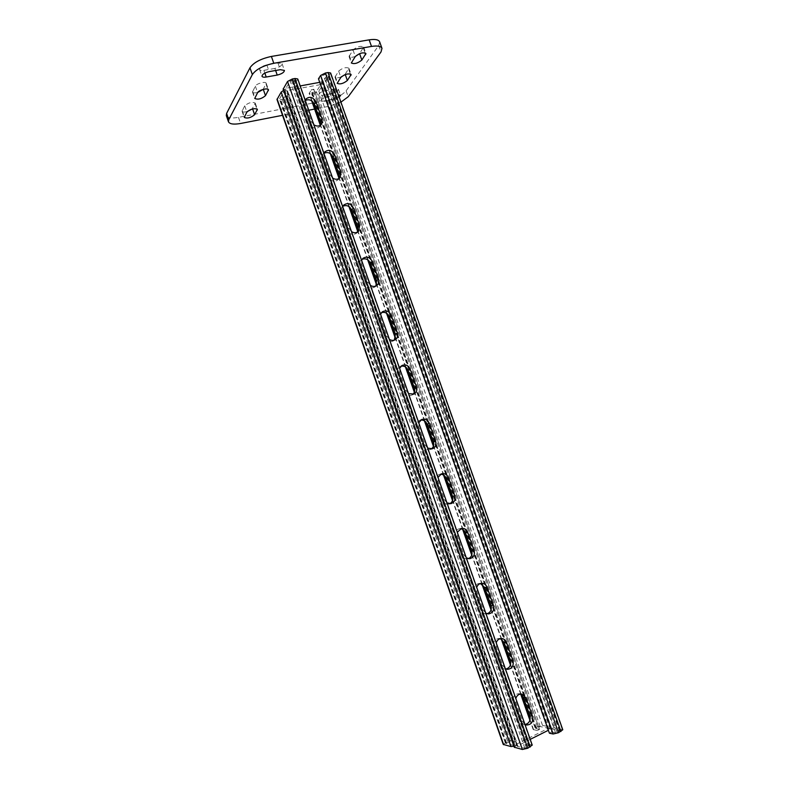 <?xml version="1.0" encoding="UTF-8"?>
<svg xmlns="http://www.w3.org/2000/svg" width="789" height="789" viewBox="0 0 789 789"><rect width="100%" height="100%" fill="white"/><g stroke="black" fill="none" stroke-linecap="round" stroke-linejoin="round"><path stroke-width="0.59" stroke-dasharray="3.94 2.96" d="M500.394 638.646L499.082 638.4C494.644 639.07 492.878 641.911 493.786 646.911L500.206 665.176C501.104 667.445 502.623 668.747 504.782 669.062L506.065 669.033M460.411 528.719L459.159 528.778C455.49 529.981 454.119 532.664 455.056 536.826L461.417 554.923C462.581 557.695 464.534 559.036 467.256 558.928L468.41 558.661M420.685 420.073L419.501 420.419C416.73 421.947 415.783 424.393 416.671 427.737L422.973 445.677C424.521 449.04 426.938 450.322 430.222 449.533L431.248 449.03M381.462 312.641L380.357 313.253C378.424 314.87 377.852 317 378.631 319.644L384.884 337.416C386.896 341.361 389.746 342.525 393.425 340.897L394.332 340.138M342.899 206.225L341.854 207.093L340.937 212.517L347.13 230.122C349.645 234.599 352.831 235.605 356.687 233.14L357.456 232.134M305.304 100.459L303.992 101.781L303.587 106.347L309.722 123.804C312.7 128.686 316.123 129.564 319.969 126.427L320.6 125.145M323.914 153.322L322.849 154.338L322.218 159.309L328.392 176.844C331.143 181.539 334.447 182.466 338.323 179.645L339.023 178.511M362.092 259.315L361.027 260.054C359.449 261.642 359.025 263.605 359.745 265.962L365.968 283.646C368.226 287.867 371.264 288.952 375.051 286.9L375.889 286.012M400.99 366.214L399.855 366.698C397.518 368.295 396.768 370.593 397.607 373.572L403.889 391.423C405.654 395.082 408.298 396.315 411.809 395.111L412.775 394.49M440.499 474.238L439.286 474.445C436.061 475.836 434.907 478.41 435.814 482.158L442.156 500.177C443.497 503.234 445.677 504.556 448.694 504.141L449.779 503.757M480.383 583.525L479.101 583.436C475.027 584.383 473.449 587.154 474.376 591.74L480.767 609.927C481.783 612.432 483.509 613.763 485.945 613.901L487.168 613.743M520.424 694.064L519.083 693.659C514.339 694.044 512.406 696.943 513.284 702.338L519.744 720.682L523.778 724.45L525.129 724.519M503.244 744.412L507.633 741.404L512.801 740.181L516.223 741.009L288.833 93.95L286.249 94.433L284.326 97.589L279.661 98.625L283.803 91.603L285.145 90.913L320.886 84.561L316.3 91.593L311.744 92.619L313.854 89.285L311.32 89.759L537.171 730.565L539.518 729.391L313.854 89.285M539.518 729.391L535.859 728.553L540.199 726.551L547.901 728.139L547.517 728.73L514.941 745.013L513.432 745.368L505.956 743.435L510.404 741.374L513.817 742.202L286.249 94.433M532.24 745.112L528.117 743.889L295.559 82.973L297.739 78.959M283.152 89.226L285.894 89.67L516.272 745.349L514.27 747.213M562.784 729.756L554.194 727.764L548.907 729.016L320.975 83.21L325.699 80.803L330.611 72.973M549.41 733.198L551.797 731.995L321.044 78.328L318.47 78.792M319.723 82.342L323.155 81.267L327.869 74.156L323.224 74.994L321.044 78.328M551.797 731.995L555.525 732.784L559.845 730.614L551.827 728.957L548.375 730.279M524.951 724.42L522.436 721.225L515.947 702.792L515.809 698.443M505.325 668.658L502.8 665.452L496.34 647.098L496.222 642.798M485.787 613.142L483.253 609.927L476.832 591.661L476.724 587.41M466.329 557.892L463.804 554.657L457.403 536.471L457.314 532.269M446.968 502.889L444.444 499.644L438.073 481.537L437.994 477.384M427.697 448.142L425.163 444.878L418.821 426.859L418.762 422.756M408.515 393.632L405.98 390.358L399.668 372.428L399.619 368.364M389.411 339.378L386.876 336.094L380.594 318.243L380.554 314.229M370.406 285.371L367.861 282.077L361.609 264.305L361.589 260.331M351.48 231.611L348.935 228.297L342.712 210.604L342.702 206.688M332.633 178.087L330.098 174.763L323.894 157.149L323.904 153.273M313.884 124.81L311.339 121.476L305.165 103.941L305.185 100.104M530.218 739.372L517.051 746.216L524.843 748.238L529.419 746.098L525.671 745.122L292.936 83.447L294.997 79.926L290.184 80.981L285.865 88.289L300.195 85.932M295.559 82.973L292.936 83.447M525.671 745.122L528.117 743.889M288.833 93.95L286.89 97.106L282.275 99.463L276.998 99.532M513.817 742.202L516.223 741.009M320.975 83.21L323.529 83.614L323.372 84.285L318.805 91.12L314.19 93.467L309.13 93.546L311.32 89.759M537.171 730.565L533.167 729.5L535.05 727.783L311.685 93.93M548.907 729.016L550.771 727.29L550.249 726.965L542.536 725.397L535.05 727.783M283.567 90.39L285.894 89.67M516.272 745.349L513.935 746.256M341.262 76.888C337.889 78.091 335.798 78.16 334.99 77.125L338.649 71.099C342.633 67.874 346.055 66.927 348.935 68.239L344.803 74.758M274.888 68.426L263.871 70.349C261.504 70.714 260.094 70.448 259.64 69.55C259.818 67.578 262.214 66.01 266.83 64.866L277.945 62.952L282.067 63.731C281.88 65.714 279.484 67.282 274.888 68.426L275.617 70.487M331.804 93.526L322.168 95.351L318.667 94.828C318.924 93.151 321.143 91.771 325.344 90.676L335.059 88.851L338.471 89.364C338.195 91.041 335.976 92.431 331.804 93.526L333.905 99.483L324.279 101.337L320.798 100.844C321.054 99.187 323.283 97.816 327.474 96.712L338.294 94.71M379.677 41.896L378.71 45.545L346.115 90.814C342.258 95.144 335.897 98.339 327.031 100.371L238.475 117.364C231.621 118.547 227.567 117.965 226.305 115.608M247.292 111.545C244.393 112.265 242.657 112.166 242.075 111.249L244.718 105.805C248.565 102.619 252.066 101.702 255.222 103.063L252.115 109.03M257.717 92.461C254.817 93.151 253.072 93.013 252.49 92.047L255.34 86.139C256.524 83.486 265.765 81.08 266.218 83.309L263.171 89.394M355.375 56.404C351.963 57.597 349.852 57.636 349.044 56.532L353.008 49.983C357.141 46.571 360.691 45.575 363.65 47.015L359.537 53.682M339.221 97.313L333.905 99.483M340.927 102.156L329.112 106.259L314.604 109.079M308.746 110.223L282.531 115.322M514.941 745.013L285.145 90.913M547.517 728.73L320.156 84.453M531.737 744.767L297.611 79.64M554.194 727.764L325.699 80.803M562.232 729.401L330.443 73.693M555.525 732.784L323.224 74.994M557.064 732.419L324.595 74.294M559.47 731.216L327.179 73.831M559.845 730.614L327.869 74.156M551.827 728.957L323.155 81.267M550.318 729.312L321.804 81.957M517.623 745.684L286.654 88.417M517.18 746.315L285.904 88.112M524.843 748.238L290.184 80.981M526.381 747.883L291.565 80.271M528.857 746.641L294.218 79.788M529.281 745.999L294.968 80.113M512.801 740.181L286.89 97.106M510.404 741.374L284.326 97.589M508.925 741.719L283.004 98.26M506.528 742.913L280.43 98.743M506.084 743.524L279.691 98.457M513.432 745.368L283.803 91.603M547.901 728.139L320.837 84.758M540.199 726.551L316.3 91.593M538.729 726.906L314.979 92.264M536.392 728.069L312.474 92.737M535.997 728.641L311.783 92.441M533.65 729.815L530.07 719.637M521.213 694.527L510.591 664.358M501.784 639.356L491.202 609.325M482.434 584.442L471.901 554.549M463.173 529.774L452.689 500.019M444 475.353L433.565 445.726M424.916 421.178L414.531 391.689M405.921 367.25L395.575 337.899M387.004 313.568L376.708 284.336M368.177 260.123L357.93 231.029M349.428 206.915L339.231 177.949M330.769 153.944L320.61 125.116M312.197 101.219L309.268 92.915M537.378 726.63L314.19 93.467M542.536 725.397L318.805 91.12M550.249 726.965L323.372 84.285M505.236 742.587L279.71 99.947M507.633 741.404L282.275 99.463M311.339 121.476L309.722 123.804M305.165 103.941L303.587 106.347M330.098 174.763L328.392 176.844M323.894 157.149L322.218 159.309M348.935 228.297L347.13 230.122M342.712 210.604L340.937 212.517M367.861 282.077L365.968 283.646M361.609 264.305L359.745 265.962M386.876 336.094L384.884 337.416M380.594 318.243L378.631 319.644M405.98 390.358L403.889 391.423M399.668 372.428L397.607 373.572M425.163 444.878L422.973 445.677M418.821 426.859L416.671 427.737M444.444 499.644L442.156 500.177M438.073 481.537L435.814 482.158M463.804 554.657L461.417 554.923M457.403 536.471L455.056 536.826M483.253 609.927L480.767 609.927M476.832 591.661L474.376 591.74M502.8 665.452L500.206 665.176M496.34 647.098L493.786 646.911M522.436 721.225L519.744 720.682M515.947 702.792L513.284 702.338M327.031 100.371L329.112 106.259M346.115 90.814L348.215 96.741M238.475 117.364L240.606 123.478M378.71 45.545L380.998 51.975M335.059 88.851L337.179 94.867M322.168 95.351L324.279 101.337M325.344 90.676L327.474 96.712M242.184 110.499L244.353 116.693M244.718 105.805L246.898 112.058M255.094 103.862L256.8 108.754M277.945 62.952L280.302 69.669M263.871 70.349L264.838 73.101M266.83 64.866L269.197 71.612M252.608 91.199L254.857 97.629M255.34 86.139L257.618 92.629M266.071 84.206L267.816 89.167M335.236 76.129L337.426 82.332M338.649 71.099L340.868 77.361M348.669 69.284L350.296 73.87M349.31 55.417L351.598 61.858M353.008 49.983L355.316 56.492M363.354 48.198L365.001 52.824M560.003 730.713L327.918 73.959M517.051 746.216L285.865 88.289M529.419 746.098L294.997 79.926M505.956 743.435L279.661 98.625M548.049 728.237L320.886 84.561M535.859 728.553L311.744 92.619M533.167 729.5L529.912 720.249M520.74 694.221L510.434 664.959M501.301 639.051L491.044 609.917M481.951 584.126L471.733 555.131M462.689 529.449L452.521 500.591M443.517 475.027L433.398 446.288M424.433 420.843L414.353 392.241M405.428 366.915L395.397 338.432M386.521 313.223L376.531 284.868M367.684 259.768L357.742 231.552M348.945 206.56L339.043 178.462M330.275 153.589L320.324 125.333M311.704 100.844L309.13 93.546M550.771 727.29L323.529 83.614M321.626 124.11L319.969 126.427M305.58 99.355L303.992 101.781M340.069 177.584L338.323 179.645M324.535 152.149L322.849 154.338M358.531 231.335L356.687 233.14M343.629 205.15L341.854 207.093M376.935 285.391L375.051 286.9M362.891 258.378L361.027 260.054M395.388 339.645L393.425 340.897M382.33 311.823L380.357 313.253M413.86 394.115L411.809 395.111M401.917 365.524L399.855 366.698M432.362 448.793L430.222 449.533M421.671 419.501L419.501 420.419M450.923 503.648L448.694 504.141M441.554 473.785L439.286 474.445M469.593 558.691L467.256 558.928M461.526 528.383L459.159 528.778M488.381 613.921L485.945 613.901M481.566 583.308L479.101 583.436M507.396 669.358L504.782 669.062M501.646 638.538L499.082 638.4M526.48 725.012L523.778 724.45M521.756 694.073L519.083 693.659M338.471 89.364L340.582 95.351M318.667 94.828L320.798 100.844M242.075 111.249L244.235 117.433M255.222 103.063L257.401 109.296M282.067 63.731L284.415 70.418M259.64 69.55L261.997 76.267M252.49 92.047L254.729 98.457M266.218 83.309L268.487 89.778M334.99 77.125L337.179 83.318M348.935 68.239L351.154 74.491M349.044 56.532L351.322 62.962M363.65 47.015L365.958 53.504"/><path stroke-width="1.18" d="M506.065 669.033C509.881 667.75 511.311 664.9 510.355 660.501L503.954 642.325L500.394 638.646M468.41 558.661C471.526 557.103 472.621 554.48 471.694 550.771L465.352 532.762C464.396 530.366 462.748 529.024 460.411 528.719M431.248 449.03C433.516 447.324 434.226 444.996 433.378 442.027L427.096 424.186C425.804 421.198 423.663 419.827 420.685 420.073M394.332 340.138L395.417 334.27L389.184 316.586C387.507 313.055 384.933 311.734 381.462 312.641M357.456 232.134L357.792 227.479L351.608 209.953C349.566 205.968 346.667 204.726 342.899 206.225M320.6 125.145L320.492 121.644L314.377 104.276C312.197 100.134 309.17 98.872 305.304 100.459M339.023 178.511L339.102 174.448L332.948 156.991C330.769 152.859 327.76 151.636 323.914 153.322M375.889 286.012L376.56 280.756L370.357 263.151C368.493 259.374 365.741 258.092 362.092 259.315M412.775 394.49C414.61 392.784 415.132 390.634 414.353 388.03L408.1 370.268C406.611 366.993 404.244 365.642 400.99 366.214M449.779 503.757C452.482 502.1 453.389 499.615 452.491 496.281L446.179 478.351C445.065 475.659 443.171 474.288 440.499 474.238M487.168 613.743C490.659 612.323 491.932 609.572 490.985 605.508L484.614 587.42L480.383 583.525M525.129 724.519C529.212 723.385 530.78 720.456 529.823 715.741L523.393 697.486L520.424 694.064M527.782 748.228L532.24 745.112L297.739 78.959L295.007 78.496L292.344 78.979L287.531 81.464L283.152 89.226L514.27 747.213L522.367 749.481L527.782 748.228L292.344 78.979M558.523 732.725L562.784 729.756L330.611 72.973L328.037 72.539L325.453 73.002L320.64 75.468L318.47 78.792L549.41 733.198L553.128 733.997L558.523 732.725L325.453 73.002M515.809 698.443C516.903 695.346 518.886 693.886 521.756 694.073L526.085 697.91L532.555 716.264C533.423 721.866 531.401 724.785 526.48 725.012L524.951 724.42M496.222 642.798C497.198 640.007 499.013 638.587 501.646 638.538C503.954 638.765 505.591 640.086 506.548 642.483L512.988 660.748C513.895 665.965 512.022 668.835 507.396 669.358L505.325 668.658M476.724 587.41C477.592 584.935 479.199 583.574 481.566 583.308C484.16 583.318 486.004 584.659 487.099 587.312L493.51 605.488C494.437 610.301 492.75 613.112 488.46 613.921L485.787 613.142M457.314 532.269L461.526 528.383C464.415 528.117 466.486 529.458 467.739 532.388L474.12 550.485C475.057 554.874 473.578 557.606 469.672 558.681L466.329 557.892M437.994 477.384L441.554 473.785C444.72 473.173 447.028 474.485 448.477 477.71L454.819 495.729C455.756 499.693 454.484 502.327 451.012 503.629L446.968 502.889M418.762 422.756L421.671 419.501C425.093 418.495 427.628 419.758 429.295 423.289L435.617 441.219C436.524 444.779 435.459 447.294 432.441 448.763L427.697 448.142M399.619 368.364L401.917 365.524C405.546 364.084 408.298 365.287 410.201 369.114L416.484 386.965C417.351 390.131 416.503 392.508 413.939 394.076L408.515 393.632M380.554 314.229L382.33 311.823C386.087 309.949 389.046 311.063 391.186 315.176L397.449 332.948C398.267 335.769 397.607 337.978 395.457 339.595C393.514 340.74 391.492 340.661 389.411 339.378M361.589 260.331L362.891 258.378C366.747 256.08 369.873 257.115 372.26 261.484L378.503 279.178C379.262 281.683 378.759 283.734 376.994 285.342C374.953 286.801 372.763 286.811 370.406 285.371M342.702 206.688L343.629 205.15C347.515 202.467 350.78 203.434 353.423 208.04L359.636 225.654L358.531 231.335C356.45 233.11 354.093 233.199 351.48 231.611M323.904 153.273L324.535 152.149C328.411 149.121 331.794 150.018 334.674 154.831L340.848 172.367L340.069 177.584C337.988 179.645 335.503 179.813 332.633 178.087M305.185 100.104L305.58 99.355C309.426 96.021 312.908 96.86 316.004 101.86L322.159 119.317L321.626 124.11C319.565 126.437 316.981 126.664 313.884 124.81M300.195 85.932L319.723 82.342M548.375 730.279L530.218 739.372M513.935 746.256L510.996 746.581L281.19 92.086L283.567 90.39M281.19 92.086L276.998 99.532L503.244 744.412L510.996 746.581M344.803 74.758L341.262 76.888M282.531 115.322L240.606 123.478C233.761 124.672 229.717 124.12 228.475 121.812L226.305 115.608L226.591 113.448L249.975 67.785C253.614 62.518 260.755 58.741 271.386 56.443L369.163 39.854C375.12 38.957 378.621 39.637 379.677 41.896L381.984 48.376L380.998 51.975L348.215 96.741L340.927 102.156M252.115 109.03L247.292 111.545M263.171 89.394L257.717 92.461M359.537 53.682L355.375 56.404M347.357 80.498C343.402 83.634 340.01 84.571 337.179 83.318L340.868 77.361C344.862 74.166 348.284 73.209 351.154 74.491L347.357 80.498L345.266 74.58M280.302 69.669L284.415 70.418C284.218 72.371 281.821 73.919 277.225 75.073L266.218 77.026C263.842 77.401 262.441 77.144 261.997 76.267C262.185 74.314 264.581 72.766 269.197 71.612L280.302 69.669M338.294 94.71L340.582 95.351L339.221 97.313M228.475 121.812L228.761 119.681L252.352 74.57C256.021 69.373 263.161 65.605 273.793 63.288L371.501 46.423C377.448 45.515 380.949 46.166 381.984 48.376M314.604 109.079L308.746 110.223M254.63 114.711C250.803 117.817 247.332 118.725 244.235 117.433L246.898 112.058C250.754 108.892 254.255 107.975 257.401 109.296L254.63 114.711L252.598 108.902M265.489 95.656C261.514 98.95 257.934 99.878 254.729 98.457L257.618 92.629C258.812 90.005 268.053 87.589 268.487 89.778L265.489 95.656L263.289 89.354M361.855 60.033C357.742 63.357 354.231 64.333 351.322 62.962L355.316 56.492C359.459 53.1 363.009 52.104 365.958 53.504L361.855 60.033L359.597 53.662M530.257 746.986L295.007 78.496M522.367 749.481L287.531 81.464M514.734 747.538L283.271 88.595M560.92 731.511L328.037 72.539M553.128 733.997L320.64 75.468M530.07 719.637L521.213 694.527M510.591 664.358L501.784 639.356M491.202 609.325L482.434 584.442M471.901 554.549L463.173 529.774M452.689 500.019L444 475.353M433.565 445.726L424.916 421.178M414.531 391.689L405.921 367.25M395.575 337.899L387.004 313.568M376.708 284.336L368.177 260.123M357.93 231.029L349.428 206.915M339.231 177.949L330.769 153.944M320.61 125.116L312.197 101.219M503.678 744.717L277.107 98.941M322.159 119.317L320.492 121.644M316.004 101.86L314.377 104.276M340.848 172.367L339.102 174.448M334.674 154.831L332.948 156.991M359.636 225.654L357.792 227.479M353.423 208.04L351.608 209.953M378.503 279.178L376.56 280.756M372.26 261.484L370.357 263.151M397.449 332.948L395.417 334.27M391.186 315.176L389.184 316.586M416.484 386.965L414.353 388.03M410.201 369.114L408.1 370.268M435.617 441.219L433.378 442.027M429.295 423.289L427.096 424.186M454.819 495.729L452.491 496.281M448.477 477.71L446.179 478.351M474.12 550.485L471.694 550.771M467.739 532.388L465.352 532.762M493.51 605.488L490.985 605.508M487.099 587.312L484.614 587.42M512.988 660.748L510.355 660.501M506.548 642.483L503.954 642.325M532.555 716.264L529.823 715.741M526.085 697.91L523.393 697.486M226.591 113.448L228.761 119.681M249.975 67.785L252.352 74.57M271.386 56.443L273.793 63.288M369.163 39.854L371.501 46.423M256.8 108.754L257.273 110.085M275.617 70.487L277.225 75.073M264.838 73.101L266.218 77.026M267.816 89.167L268.339 90.656M350.296 73.87L350.888 75.527M365.001 52.824L365.652 54.668M529.912 720.249L520.74 694.221M510.434 664.959L501.301 639.051M491.044 609.917L481.951 584.126M471.733 555.131L462.689 529.449M452.521 500.591L443.517 475.027M433.398 446.288L424.433 420.843M414.353 392.241L405.428 366.915M395.397 338.432L386.521 313.223M376.531 284.868L367.684 259.768M357.742 231.552L348.945 206.56M339.043 178.462L330.275 153.589M320.324 125.333L311.704 100.844"/></g></svg>
